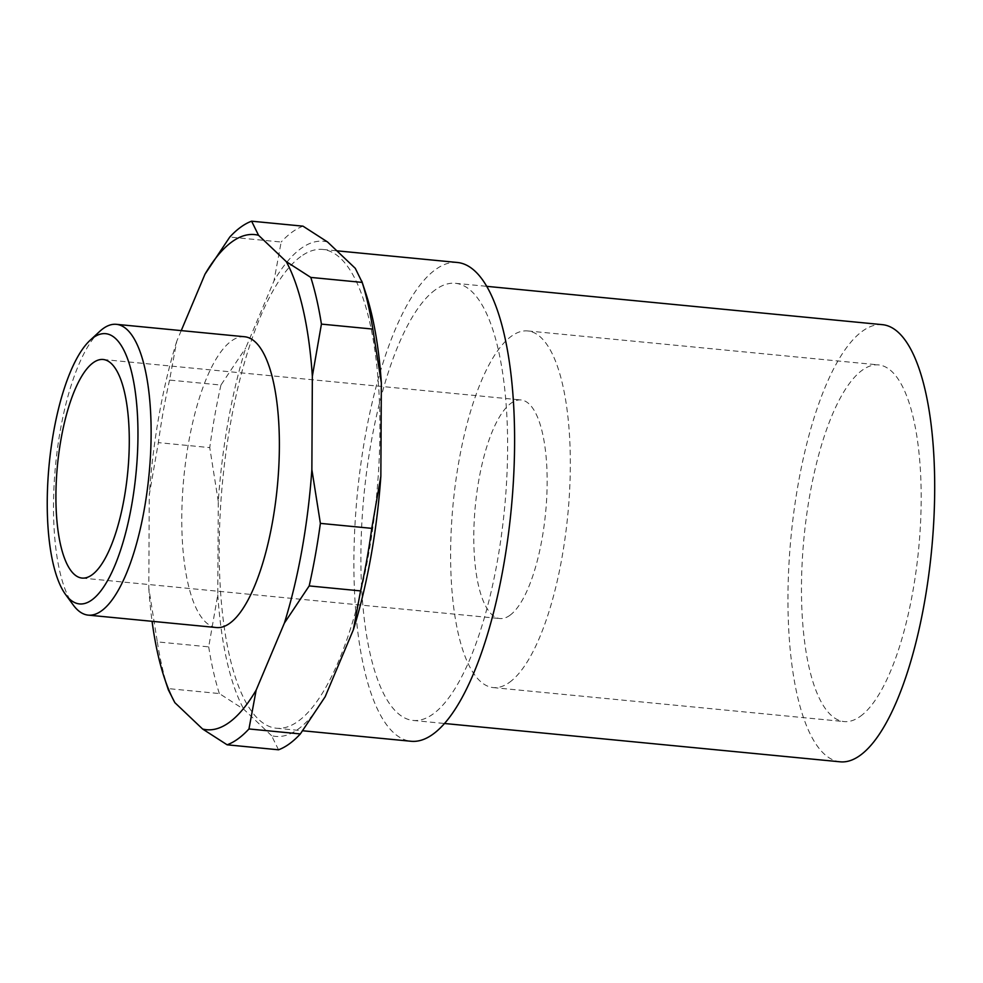 <?xml version="1.0" encoding="UTF-8"?>
<svg xmlns="http://www.w3.org/2000/svg" width="983" height="983" viewBox="0 0 983 983"><rect width="100%" height="100%" fill="white"/><g stroke="black" fill="none" stroke-linecap="round" stroke-linejoin="round"><path stroke-width="0.74" stroke-dasharray="4.92 3.69" d="M99.688 331.418A146.086 46.963 -84.5 0 0 55.564 465.192A146.086 46.963 -84.5 0 0 73.197 604.95M244.656 336.751A146.086 46.963 -84.5 0 0 231.312 341.064A146.086 46.963 -84.5 0 0 182.334 497.779A146.086 46.963 -84.5 0 0 216.493 627.547M278.521 749.796L271.591 735.702A248.736 79.967 -84.5 0 0 298.304 729.042A248.736 79.967 -84.5 0 0 325.152 696.775M457.439 262.486A240.503 77.325 -84.5 0 0 435.469 269.612A240.503 77.325 -84.5 0 0 354.826 527.601A240.503 77.325 -84.5 0 0 411.066 741.268M300.773 256.563A240.503 77.325 -84.5 0 0 220.131 514.551A240.503 77.325 -84.5 0 0 276.37 728.219A240.503 77.325 -84.5 0 0 298.341 721.104A240.503 77.325 -84.5 0 0 378.996 463.104A240.503 77.325 -84.5 0 0 322.756 249.449A240.503 77.325 -84.5 0 0 300.773 256.563M882.501 324.673A219.59 70.604 -84.5 0 0 862.435 331.173A219.59 70.604 -84.5 0 0 788.808 566.736A219.59 70.604 -84.5 0 0 840.158 761.813M435.371 289.801A219.59 70.604 -84.5 0 0 361.732 525.364A219.59 70.604 -84.5 0 0 413.081 720.441A219.59 70.604 -84.5 0 0 433.147 713.953A219.59 70.604 -84.5 0 0 506.773 478.389A219.59 70.604 -84.5 0 0 455.424 283.301A219.59 70.604 -84.5 0 0 435.371 289.801M509.563 682.288A179.164 57.604 -84.5 0 0 569.636 490.099A179.164 57.604 -84.5 0 0 527.748 330.939A179.164 57.604 -84.5 0 0 511.381 336.235A179.164 57.604 -84.5 0 0 451.308 528.424A179.164 57.604 -84.5 0 0 493.196 687.584A179.164 57.604 -84.5 0 0 509.563 682.288M860.42 716.263A179.164 57.604 -84.5 0 0 920.493 524.074A179.164 57.604 -84.5 0 0 878.605 364.914A179.164 57.604 -84.5 0 0 862.238 370.222A179.164 57.604 -84.5 0 0 802.165 562.411A179.164 57.604 -84.5 0 0 844.053 721.571A179.164 57.604 -84.5 0 0 860.42 716.263M509.919 615.297A109.801 35.302 -84.5 0 0 546.732 497.509A109.801 35.302 -84.5 0 0 521.051 399.97A109.801 35.302 -84.5 0 0 511.025 403.227A109.801 35.302 -84.5 0 0 474.211 521.002A109.801 35.302 -84.5 0 0 499.88 618.54A109.801 35.302 -84.5 0 0 509.919 615.297M327.536 241.965A248.736 79.967 -84.5 0 0 300.823 248.613A248.736 79.967 -84.5 0 0 273.974 280.892L281.175 242.027L229.789 237.05M302.997 226.164A264.906 85.165 -84.5 0 0 292.098 232.148A264.906 85.165 -84.5 0 0 281.175 242.027M271.591 735.702L243.858 709.357L219.332 693.556L167.946 688.579L168.339 689.833M218.275 501.416L209.748 447.609L158.361 442.633L149.281 494.732L148.789 588.08L157.317 641.887L208.703 646.863L217.784 594.764L218.275 501.416A248.736 79.967 -84.5 0 1 245.75 347.896L273.974 280.892M181.241 330.607L176.768 341.212L169.555 380.077L220.942 385.053L245.75 347.896M176.768 341.212A248.736 79.967 -84.5 0 0 149.281 494.732M148.789 588.08A248.736 79.967 -84.5 0 0 152.07 621.305M169.555 380.077A264.906 85.165 -84.5 0 0 158.361 442.633M157.317 641.887A264.906 85.165 -84.5 0 0 167.946 688.579M220.942 385.053A264.906 85.165 -84.5 0 0 209.748 447.609M208.703 646.863A264.906 85.165 -84.5 0 0 219.332 693.556M365.762 293.118A248.736 79.967 -84.5 0 0 355.268 268.31M217.784 594.764A248.736 79.967 -84.5 0 0 243.858 709.357M276.37 728.219L302.69 730.762M413.081 720.441L444.476 723.488M527.748 330.939L878.605 364.914M103.178 359.495L521.051 399.97M82.007 578.065L499.88 618.54M493.196 687.584L844.053 721.571M455.424 283.301L486.818 286.348M322.756 249.449L336.85 250.812"/><path stroke-width="1.47" d="M65.529 594.469L73.197 604.95A146.086 46.963 -84.5 0 0 88.224 615.125A146.086 46.963 -84.5 0 0 101.581 610.799A146.086 46.963 -84.5 0 0 150.559 454.097A146.086 46.963 -84.5 0 0 116.399 324.329A146.086 46.963 -84.5 0 0 103.055 328.641A146.086 46.963 -84.5 0 0 99.688 331.418L90.153 340.241A135.777 43.645 -84.5 0 0 49.15 464.578A135.777 43.645 -84.5 0 0 65.529 594.469A135.777 43.645 -84.5 0 0 91.91 599.9A135.777 43.645 -84.5 0 0 137.964 435.813A135.777 43.645 -84.5 0 0 93.287 337.661A135.777 43.645 -84.5 0 0 90.153 340.241M88.224 615.125L216.493 627.547A146.086 46.963 -84.5 0 0 229.838 623.222A146.086 46.963 -84.5 0 0 278.816 466.52A146.086 46.963 -84.5 0 0 244.656 336.751L116.399 324.329M152.07 621.305A248.736 79.967 -84.5 0 0 164.37 677.852L168.339 689.833L174.876 702.673L202.609 729.017A248.736 79.967 -84.5 0 0 229.322 722.358A248.736 79.967 -84.5 0 0 256.17 690.091L284.382 623.087L309.19 585.917L360.577 590.906L353.364 629.759L325.152 696.775L300.343 733.932L248.957 728.956L256.17 690.091M202.609 729.017L227.134 744.807A264.906 85.165 -84.5 0 0 238.033 738.835A264.906 85.165 -84.5 0 0 248.957 728.956M227.134 744.807L278.521 749.796A264.906 85.165 -84.5 0 0 289.42 743.812A264.906 85.165 -84.5 0 0 300.343 733.932M302.69 730.762L411.066 741.268A240.503 77.325 -84.5 0 0 433.036 734.141A240.503 77.325 -84.5 0 0 513.679 476.153A240.503 77.325 -84.5 0 0 457.439 262.486L336.85 250.812M444.476 723.488L840.158 761.813A219.59 70.604 -84.5 0 0 860.223 755.313A219.59 70.604 -84.5 0 0 933.85 519.749A219.59 70.604 -84.5 0 0 882.501 324.673L486.818 286.348M92.046 574.822A109.801 35.302 -84.5 0 0 128.859 457.034A109.801 35.302 -84.5 0 0 103.178 359.495A109.801 35.302 -84.5 0 0 93.152 362.752A109.801 35.302 -84.5 0 0 56.338 480.527A109.801 35.302 -84.5 0 0 82.007 578.065A109.801 35.302 -84.5 0 0 92.046 574.822M251.611 221.187L302.997 226.164L327.536 241.965L355.268 268.31L362.186 282.404L310.8 277.415L286.274 261.625L258.541 235.281L251.611 221.187A264.906 85.165 -84.5 0 0 240.712 227.171A264.906 85.165 -84.5 0 0 229.789 237.05L204.98 274.208L181.241 330.607M258.541 235.281A248.736 79.967 -84.5 0 0 231.828 241.929A248.736 79.967 -84.5 0 0 204.98 274.208M380.851 476.239L371.771 528.35L320.384 523.374L311.869 469.567L312.348 376.219L321.429 324.107L372.815 329.084L381.343 382.891L380.851 476.239A248.736 79.967 -84.5 0 1 353.364 629.759M284.382 623.087A248.736 79.967 -84.5 0 0 311.869 469.567M312.348 376.219A248.736 79.967 -84.5 0 0 286.274 261.625M164.37 677.852A248.736 79.967 -84.5 0 0 174.876 702.673M321.429 324.107A264.906 85.165 -84.5 0 0 310.8 277.415M309.19 585.917A264.906 85.165 -84.5 0 0 320.384 523.374M372.815 329.084A264.906 85.165 -84.5 0 0 362.186 282.404M360.577 590.906A264.906 85.165 -84.5 0 0 371.771 528.35M381.343 382.891A248.736 79.967 -84.5 0 0 365.762 293.118L361.793 281.138"/></g></svg>
